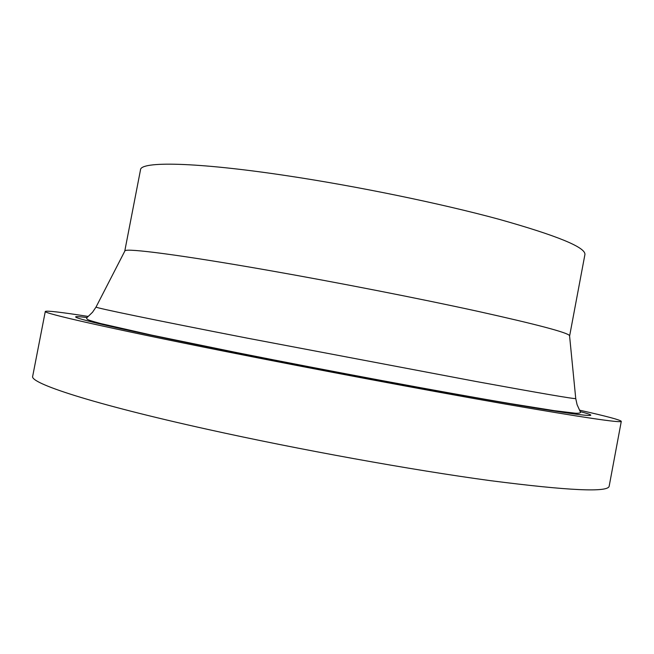 <?xml version="1.0" encoding="UTF-8"?>
<svg xmlns="http://www.w3.org/2000/svg" width="654" height="654" viewBox="0 0 654 654"><rect width="100%" height="100%" fill="white"/><g stroke="black" fill="none" stroke-linecap="round" stroke-linejoin="round"><path stroke-width="0.98" d="M579.836 410.238C606.462 416.222 620.278 419.917 621.3 421.323C621.325 423.195 582.469 417.407 504.724 403.968C427.103 390.405 314.549 369.257 222.777 350.945C106.43 327.744 42.714 313.086 45.298 311.443C46.761 310.511 60.969 312.171 87.93 316.397M621.3 421.323L609.176 486.151C608.359 492.552 568.727 490.721 490.279 480.641C412.012 470.054 299.189 449.674 207.702 429.384C91.699 403.739 29.103 382.999 32.7 376.181L45.298 311.443M569.593 336.025L569.544 335.576C567.312 332.494 536.689 324.4 477.69 311.304C419.239 298.502 337.039 282.397 268.14 270.306C180.52 254.888 126.974 248.062 124.979 250.768L124.775 251.169M569.634 335.903L584.905 254.61C586.009 247.465 557.355 235.685 498.953 219.27C440.902 203.492 356.97 186.186 286.297 175.624C195.178 161.906 140.455 161.203 140.504 169.836L124.775 251.046M575.733 398.474L575.749 398.597C573.836 398.973 540.744 393.299 476.464 381.568L247.441 338.175C152.104 319.61 96.113 307.96 96.015 307.086L96.073 306.971M580.49 411.685C604.018 417.808 588.698 417.007 520.404 405.521C452.552 394.125 333.295 371.987 236.544 352.694C169.198 339.213 122.257 329.289 95.705 322.913C72.341 317.157 69.373 315.359 86.786 317.509M124.979 250.768L96.015 307.086L92.525 312.252L86.532 318.048C87.472 319.544 85.437 319.414 100.651 323.55L151.703 335.126L237.288 352.702C328.978 370.998 441.973 392.057 509.916 403.543L554.355 410.679L575.307 413.214C578.676 413.393 580.417 413.075 580.531 412.282L577.09 404.687L575.749 398.597L569.544 335.576"/></g></svg>
